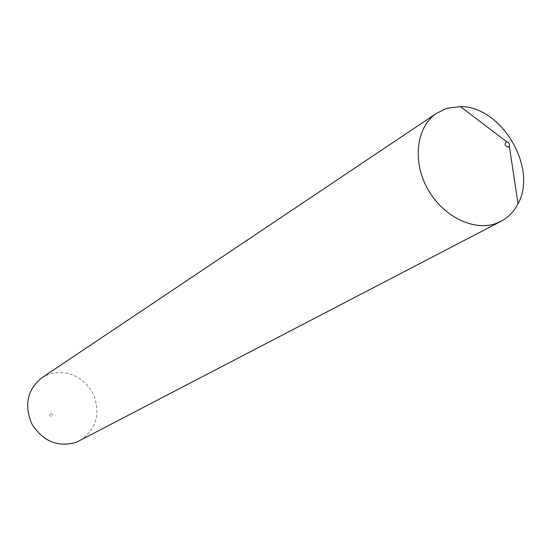 <?xml version="1.0" encoding="UTF-8"?>
<svg xmlns="http://www.w3.org/2000/svg" width="551" height="551" viewBox="0 0 551 551"><rect width="100%" height="100%" fill="white"/><g stroke="black" fill="none" stroke-linecap="round" stroke-linejoin="round"><path stroke-width="0.41" stroke-dasharray="2.75 2.07" d="M50.52 413.581C52.627 413.891 53.006 414.841 51.649 416.432C49.535 416.122 49.163 415.172 50.52 413.581M42.028 377.642L49.108 374.081C68.414 369.439 83.256 376.299 93.642 394.668C100.716 414.51 96.019 429.918 79.53 440.876"/><path stroke-width="0.83" d="M508.38 146.993C505.04 146.146 504.31 144.452 506.197 141.91L506.775 141.827C508.993 142.461 509.854 143.907 509.344 146.16L508.38 146.993M496.244 223.389C473.502 231.792 442.081 216.047 427.156 188.015C411.996 160.086 416.728 126.275 436.833 113.107L447.047 108.292L460.422 106.605C501.444 106.164 538.086 167.945 518.023 203.725C514.035 211.536 508.359 217.397 500.997 221.309L496.244 223.389M500.997 221.309L76.217 442.363C57.821 447.508 43.054 441.413 31.91 424.077C23.913 405.123 27.288 389.647 42.028 377.642L436.833 113.107M506.775 141.827L460.422 106.605M509.344 146.16L518.023 203.725"/></g></svg>
